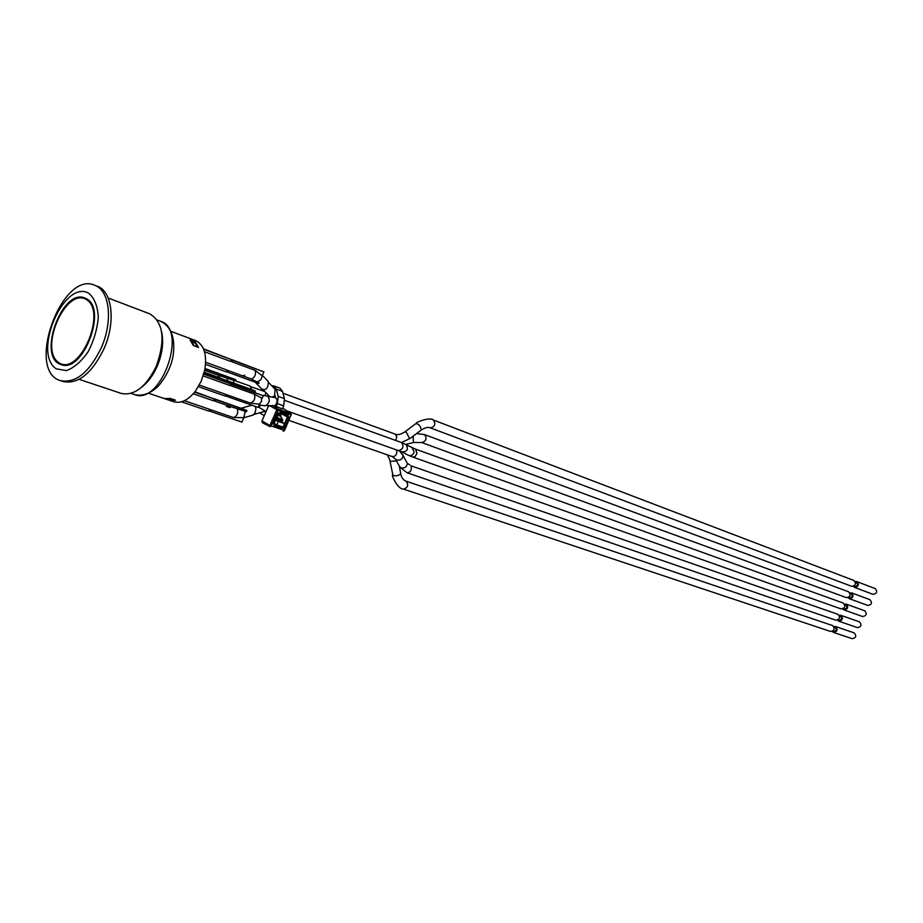 <?xml version="1.0" encoding="UTF-8"?>
<svg xmlns="http://www.w3.org/2000/svg" width="923" height="923" viewBox="0 0 923 923"><rect width="100%" height="100%" fill="white"/><g stroke="black" fill="none" stroke-linecap="round" stroke-linejoin="round"><path stroke-width="1.38" d="M269.147 405.878L270.116 406.005M282.565 408.37L283.996 409.016M270.104 426.634L262.455 422.78L261.959 420.888L268.593 405.808M281.665 421.938L284.549 423.634L283.038 427.072L276.75 424.903L278.273 421.453L275.504 419.827M282.519 391.352L279.969 388.156L273.739 385.872L276.277 389.079L282.519 391.352L284.469 398.632L278.215 396.371L277.396 403.639L283.661 405.878L284.469 398.632M283.661 405.878L282.323 408.912L274.8 405.843C277.535 402.82 277.788 400.074 275.562 397.64L274.685 394.317L275.158 389.321L274.246 388.375M276.058 406.685L277.396 403.639M278.215 396.371L276.277 389.079M271.754 385.756L273.739 385.872M262.063 390.614L262.674 389.979M259.536 412.846L264.278 415.627M273.981 423.265L276.75 424.903M265.778 412.212L264.151 411.254L265.87 411.45M262.028 412.143L264.151 411.254M266.274 405.509L274.8 405.843M284.365 430.453L269.897 425.48L270.208 426.691L271.235 426.08L278.169 410.343L276.831 409.743L278.042 409.062L272.62 405.428M278.273 421.453L284.549 423.634M275.573 419.642L276.612 420.253M276.912 420.392L281.238 421.915L276.842 420.38L277.581 419.861L276.496 419.365L276.727 420.323M278.723 413.146L281.18 413.977M281.977 421.396L281.238 421.915L282.265 421.465L277.581 419.861L278.042 417.969L276.935 418.361L282.715 420.473L282.438 419.504L281.977 421.396M282.542 420.426L282.15 421.338L282.623 419.619L280.627 416.285L282.438 419.504L278.042 417.969L277.05 416.308M281.527 421.892L282.103 421.43M283.58 408.727L290.883 413.619L278.042 409.062L278.169 410.343L291.022 414.889L290.883 413.619L291.38 414.992L290.987 413.666L283.73 408.797M291.022 414.889L284.492 430.614L283.211 431.168L291.022 414.889M284.307 430.568L283.465 431.168M430.256 427.822L430.487 427.926C434.941 426.622 435.921 423.992 433.452 420.057L853.96 580.509C856.417 583.659 855.679 585.609 851.733 586.347L851.514 586.243M855.436 582.125L856.486 582.528C858.159 584.686 857.652 586.001 854.963 586.497L854.813 586.44M855.194 581.594L856.844 581.605C859.301 584.755 858.563 586.705 854.617 587.432L853.383 586.347M856.844 581.605L875.246 588.62C877.692 591.735 876.954 593.651 873.054 594.354L872.823 594.262M255.152 382.18L261.74 388.987C266.101 390.752 268.281 388.271 268.293 381.534L267.301 380.495M262.19 375.799L255.14 370.388L232.284 361.908L232.954 360.374L263.897 371.9L262.19 375.799M242.784 375.915L244.687 375.188L242.957 375.973L251.344 379.041L259.063 382.918L258.809 383.507L227.796 372.188L228.466 370.665L242.945 375.973M228.466 370.665L227.277 370.423M231.131 360.847L232.284 361.908M203.487 348.836L231.5 359.624L230.715 361.435L204.491 351.709M205.656 362.243L226.954 370.042L226.158 371.854L205.541 364.331M231.5 359.624L203.66 349.252M226.366 371.381L227.796 372.188M148.718 393.279L173.778 401.77C181.07 403.755 188.35 400.121 195.63 390.879L201.272 381.061L204.756 369.961C207.144 354.605 204.098 344.821 195.618 340.61L170.847 331.311M198.422 386.668L225.35 396.129L226.066 394.479L199.333 385.053M203.845 373.803L230.715 383.864L203.741 374.173M230.715 383.864L229.989 385.526L203.21 375.938M230.531 385.156L231.569 385.987L232.181 384.591L230.519 383.749M225.57 395.609L226.989 396.452L227.6 395.056L226.7 394.79M204.26 372.211L221.059 378.268L222.893 379.33L222.662 380.564M222.893 379.33L204.168 372.592M194.926 391.802L214.298 399.001L194.638 392.16M214.298 399.001L213.501 400.801L193.265 393.786M213.813 400.086L215.105 401.228L215.763 399.705L214.124 398.898M184.415 400.709L209.763 409.374L208.979 411.173L181.496 401.817M209.209 410.62L210.617 411.473L211.286 409.962L210.121 409.685M219.466 377.692L218.82 375.407L204.687 370.296M230.554 383.656L263.274 395.759L262.12 398.378L254.333 394.144L231.569 385.987M227.6 395.056L250.398 403.097L259.536 404.251L258.152 407.412L226.989 396.452M214.182 398.759L246.291 410.17L246.937 410.55L246.429 411.727L229.839 406.339M226.216 405.082L229.758 406.108L230.092 407.574L226.666 406.582L226.216 405.082L215.105 401.228M215.763 399.705L246.937 410.55M211.286 409.962L233.588 417.577L243.845 417.611L241.872 422.111L210.617 411.473M205.021 368.496L234.35 379.122L235.907 380.022L235.515 380.934M235.492 380.98L218.82 375.407M204.964 368.819L235.907 380.022M232.954 360.374L231.327 359.532M231.35 359.474L263.897 371.9M251.656 389.541L250.075 386.033L234.177 380.461M421.499 442.429L421.765 442.555C426.207 441.194 427.164 438.563 424.661 434.652L848.618 591.793C851.098 594.92 850.383 596.869 846.449 597.643L846.195 597.539M850.095 593.397L851.156 593.789C852.852 595.923 852.367 597.25 849.679 597.769L849.518 597.7M849.864 592.866L851.502 592.854C853.994 595.993 853.267 597.931 849.345 598.704L848.099 597.631M851.502 592.854L869.974 599.708C872.454 602.8 871.739 604.715 867.851 605.465L867.597 605.35M232.181 384.591L263.274 395.759M223.931 381.026L224.358 380.057L222.708 379.226M222.755 379.134L253.802 390.314L255.417 391.237L254.898 392.402M224.358 380.057L255.417 391.237M264.151 405.659L265.282 405.797C269.516 403.328 270.347 400.121 267.774 396.175L262.513 395.321M258.348 406.962L261.024 405.255M387.372 454.877L390.475 461.362L396.498 460.935L399.371 466.207M392.494 475.16C391.398 474.987 397.64 489.317 403.513 489.155C407.897 487.679 408.797 485.036 406.201 481.218L832.592 625.563C835.177 628.621 834.519 630.594 830.631 631.482L403.143 488.994M834.127 627.121L835.211 627.49C836.965 629.567 836.515 630.917 833.873 631.517L833.631 631.413M833.873 626.602L835.523 626.555C838.096 629.601 837.438 631.574 833.561 632.451L832.281 631.413M835.523 626.555L854.202 632.878C856.775 635.889 856.129 637.828 852.275 638.693L833.561 632.451M400.063 467.269L407.112 472.807C410.654 472.322 411.946 469.98 411 465.803L837.934 614.314C840.484 617.395 839.803 619.368 835.892 620.21L406.778 472.657M839.445 615.895L840.518 616.264C842.261 618.364 841.799 619.702 839.134 620.279L838.915 620.187M839.203 615.364L840.841 615.329C843.391 618.41 842.711 620.371 838.811 621.214L837.542 620.164M840.841 615.329L859.451 621.837C861.99 624.871 861.321 626.798 857.455 627.628L838.811 621.214M408.693 455.42L413.019 457.15L415.281 456.354L417.011 453.262L415.5 449.132L843.264 603.054C845.791 606.169 845.087 608.13 841.165 608.938L412.362 456.92M844.764 604.646L845.837 605.038C847.556 607.149 847.072 608.488 844.407 609.03L844.21 608.949M844.522 604.127L846.172 604.104C848.687 607.207 847.995 609.157 844.072 609.965L842.814 608.903M846.172 604.104L864.713 610.772C867.216 613.841 866.535 615.768 862.647 616.552L844.072 609.965M251.921 405.209L241.422 408.128M251.448 415.546L253.629 414.692L255.117 412.535L255.89 408.981L255.406 406.443M169.855 398.563L170.501 398.517M173.974 399.694L168.24 398.805M164.606 398.586L170.34 398.459L175.578 400.236L169.832 400.351L164.606 398.586M170.224 399.474L169.832 400.351M195.238 341.971L198.549 347.452L193.369 345.525L190.057 340.033L195.238 341.971L194.776 343.021M194.188 345.825L191.58 342.018M197.637 347.117L195.226 343.194L191.788 341.902M161.537 331.542C163.856 342.075 162.425 353.613 157.245 366.154C153.16 375.338 147.968 382.353 141.657 387.199M108.176 298.014L149.78 313.843C163.452 322.369 165.632 339.826 156.31 366.212C146.099 386.887 134.446 395.967 121.351 393.452L79.136 379.341M60.583 380.68L63.283 381.58C78.363 384.36 91.965 373.377 104.068 348.594C115.929 322.069 112.294 291.137 97.33 286.245L94.665 285.219L96.73 286.188C110.102 292.972 112.56 322.473 101.368 347.636C89.243 372.454 75.651 383.46 60.583 380.68C25.44 371.127 61.426 270.358 94.665 285.219M88.793 293.272C63.929 278.838 32.04 353.463 56.361 368.877L66.41 370.584C74.186 367.746 81.478 361.389 88.273 351.513C94.042 340.252 97.388 328.657 98.323 316.739C97.538 305.825 94.365 298.002 88.793 293.272M86.427 298.775L84.835 298.025C61.829 287.803 36.805 357.882 61.08 364.55C82.643 373.988 107.783 308.87 86.427 298.775M61.172 364.573C37.093 357.732 61.956 288.091 84.928 298.06M261.959 420.888L269.897 425.48L276.831 409.743L270.243 406.016M279.3 413.054L287.099 415.811L288.022 415.154L280.188 412.385L279.173 413.008M276.473 417.6L276.496 419.365L275.862 418.996M277.892 414.381L280.454 415.281L281.18 413.723M281.469 413.827L280.442 416.169L277.558 415.154M280.742 416.677L281.169 414M280.407 416.1L280.58 415.327M283.257 426.576L284.538 427.141L288.749 417.611L287.411 417.023L287.111 415.811L279.254 413.043M288.749 417.611L288.022 415.154M280.188 412.385L277.765 413.746L273.773 423.288M273.543 423.345L274.281 425.803L282.138 428.514L282 427.234L282.865 427.014M280.465 426.184L282 427.234L273.843 424.315L274.281 425.803M282.288 414.115L287.411 417.023L284.503 423.611M282.138 428.514L284.538 427.141M265.72 392.506L265.178 395.69M275.031 395.632L272.147 397.086M269.943 396.775L263.517 390.233M268.235 396.544L275.55 397.605M283.026 393.256L395.182 434.122L396.786 436.856L395.748 440.467M395.182 434.122C397.421 435.229 400.57 434.537 404.632 432.045L406.108 431.987L409.697 438.725M405.07 431.722L415.835 423.645C418.638 423.795 420.461 425.895 421.326 429.968L420.876 430.303M261.982 375.499C262.097 378.765 260.424 380.876 256.952 381.834M218.393 375.246L219.028 377.542M237.373 408.947C238.342 413.158 237.073 416.031 233.588 417.577M233.738 380.311L233.75 383.091M255.14 370.388C256.132 374.553 254.863 377.438 251.344 379.041M413.158 436.129L413.4 442.521M227.023 378.372L227.669 380.899M261.567 397.79L261.486 401.609L259.075 404.355M241.099 408.128L243.903 409.247M245.299 411.173L243.741 417.854M400.594 473.118L400.697 473.73C398.932 475.633 396.371 476.233 393.002 475.541L389.968 460.981M396.636 449.87C397.259 454.07 395.886 456.331 392.517 456.677L392.194 456.527M406.651 462.111L407.366 463.45C406.755 467.188 404.505 468.607 400.605 467.707L399.105 465.469M402.486 454.324L403.143 455.604C402.532 459.354 400.259 460.785 396.348 459.873L392.517 456.677L288.991 420.403M284.734 400.409L401.563 442.555C404.089 446.49 403.132 449.166 398.678 450.597L398.378 450.459M405.601 444.263L406.108 444.54C408.67 449.351 407.251 451.797 401.851 451.901M412.096 447.69L414.162 452.074C413.077 455.097 411.173 456.17 408.451 455.304L402.174 452.051M254.333 394.144C255.59 398.621 254.275 401.609 250.398 403.097M160.787 321.354C188.165 329.419 160.925 405.705 134.62 394.606C142.43 396.394 150.23 393.671 157.995 386.46C168.39 374.565 172.578 361.135 173.328 354.259C175.22 337.483 171.043 326.511 160.787 321.354L157.245 320.016M86.162 299.41C107.679 311.374 79.574 376.642 58.98 362.774C38.501 349.932 65.337 287.168 86.162 299.41M275.573 419.653L276.658 420.288M279.219 413.019L278.135 413.85L273.866 424.349M270.151 426.668L262.455 422.78M253.906 414.427L263.632 411.693M264.843 411.346L265.789 411.404M268.605 382.468L275.158 389.321M851.733 586.347L430.487 427.926C428.422 426.83 425.365 427.511 421.326 429.968L410.135 438.402L401.597 442.567M433.452 420.057C430.106 416.665 415.685 422.307 416.273 423.311M853.913 586.105L854.963 586.497M873.054 594.354L854.617 587.432M262.386 375.338L268.293 381.534M226.839 370.296L227.577 370.561M226.389 394.721L227.046 394.952M209.671 409.581L210.49 409.858M250.871 386.714L264.809 391.571M405.785 444.355L413.7 442.452L421.765 442.555L846.449 597.643M424.661 434.652L416.538 433.568M848.618 597.389L849.679 597.769M867.851 605.465L849.345 598.704M259.201 405.024L265.282 405.797M243.787 417.738L253.19 415.05M399.324 465.919L400.697 473.73C401.482 477.687 403.316 480.179 406.201 481.218M832.788 631.159L833.873 631.517M258.382 406.962L266.055 411.566M399.486 450.886L403.143 455.604L407.366 463.45L409.87 464.869M838.061 619.91L839.134 620.279M286.741 410.827L401.609 451.762M415.5 449.132L401.563 442.555M843.334 608.649L844.407 609.03M131.031 393.394L134.62 394.606"/></g></svg>
